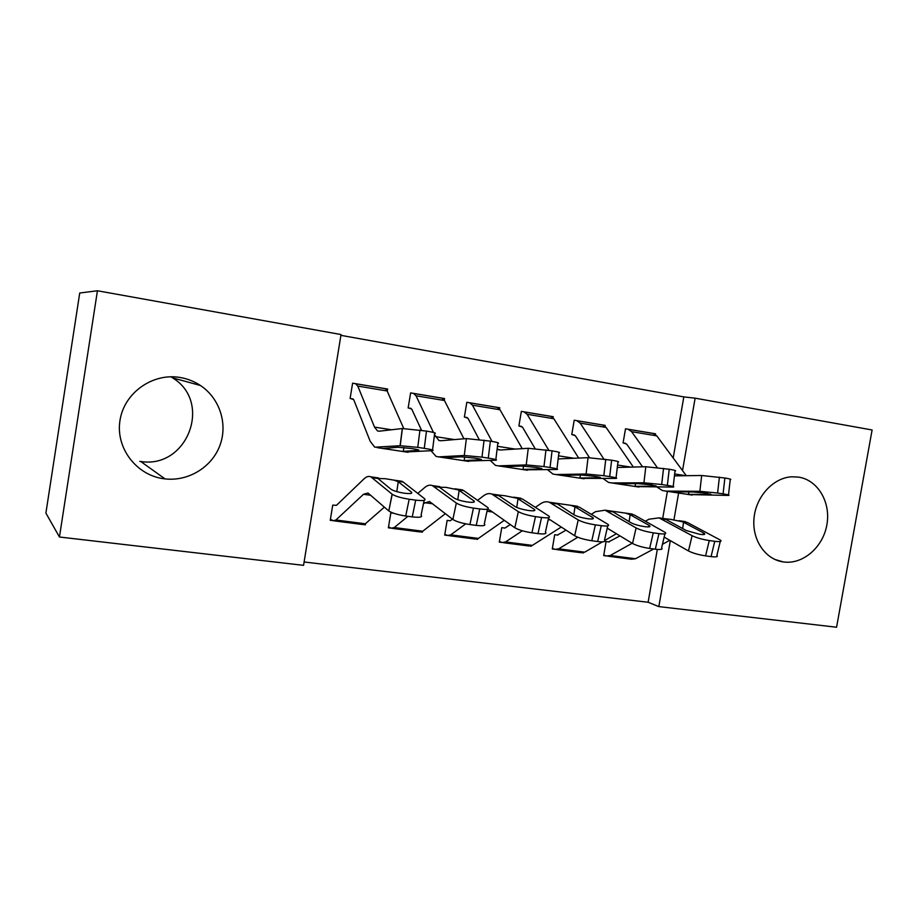 <?xml version="1.0" encoding="UTF-8"?>
<svg xmlns="http://www.w3.org/2000/svg" width="918" height="918" viewBox="0 0 918 918"><rect width="100%" height="100%" fill="white"/><g stroke="black" fill="none" stroke-linecap="round" stroke-linejoin="round"><path stroke-width="1.38" d="M170.874 376.782L172.573 377.86C212.827 402.061 187.444 469.041 140.741 461.49L139.777 461.375M179.905 377.447C187.387 378.686 194.249 381.372 200.503 385.526C219.884 398.435 228.031 424.219 219.827 445.7C211.737 467.228 188.362 481.571 165.033 478.898L163.955 478.771C136.495 475.352 115.484 448.041 119.971 420.524C124.045 392.938 152.526 372.754 179.905 377.447M798.671 477.119C818.03 480.114 831.019 502.502 826.866 524.878C822.987 547.3 802.906 564.685 783.57 561.965L783.249 561.919C765.199 559.452 751.819 539.692 754.022 518.096C756.019 496.5 773.208 477.796 791.706 476.786L798.671 477.119M304.11 562L648.119 602.254L658.837 606.603L670.324 540.633M303.56 565.35L59.452 537.007L97.434 290.765L341.037 334.542L303.56 565.35M97.434 290.765L79.728 293.014L45.9 513.093L59.452 537.007M673.192 458.002L683.818 396.897L695.133 398.171L872.1 429.98L836.573 627.235L658.837 606.603M421.649 531.866L422.372 532.188L422.509 531.396M422.372 532.188L421.087 532.027M388.521 526.898L391.263 528.194L388.371 527.804L390.827 512.875L393.615 513.242M444.289 400.214L444.564 398.55L410.621 392.881L408.143 407.936L410.989 408.395M531.281 546.256L530.42 546.141M501.985 542.469L499.3 542.125L501.744 527.655L504.934 528.079M553.084 417.713L553.256 416.715L521.344 411.379L518.888 425.963L522.48 427.122L535.056 448.558M606.213 555.929L603.688 555.597L606.098 541.563L609.208 541.976M655.452 434.478L655.567 433.801L625.514 428.786L623.081 442.924L625.606 443.337M648.119 602.254L657.311 549.423M662.704 518.395L667.397 491.337M683.818 396.897L340.911 335.345M605.031 426.193L605.169 425.39L574.209 420.214L571.765 434.57L574.37 434.994M583.309 552.969L582.655 552.877M554.885 549.297L552.28 548.964L554.702 534.712L557.846 535.125M499.53 409.049L499.748 407.776L466.837 402.279L464.37 417.082L467.136 417.541M477.073 539.084L477.75 538.809M477.658 539.325L476.591 539.187M447.456 535.435L444.691 535.079L447.146 520.38L450.371 520.804M387.27 391.263L387.637 389.037L352.604 383.185L350.114 398.481L353.051 398.963M364.457 524.396L365.341 524.832L365.548 523.604M365.341 524.832L363.815 524.637M333.2 520.678L330.25 520.299L332.729 505.129L336.481 505.313L363.964 478.909C366.397 476.591 368.703 475.903 370.861 476.844L392.204 494.251C395.486 496.305 401.143 497.958 409.176 499.231L405.722 516.019C397.701 514.78 392.066 513.093 388.807 510.959L392.101 494.159M673.95 519.829L678.631 492.966M681.626 475.765L681.741 475.065M682.522 470.59L695.133 398.171M653.088 433.388L656.783 435.866L686.32 475.708M688.959 494.572L728.444 495.433C730.12 495.227 728.33 494.71 723.086 493.873L724.876 478.003C730.12 478.863 731.898 479.437 730.212 479.712L728.502 494.928M623.092 442.866L626.65 444.071L642.554 466.826M657.036 487.079L662.326 490.51L665.814 491.096L699.872 491.314L701.673 475.501L724.876 478.003M674.432 475.868L701.673 475.501M628.038 429.211L631.618 431.678L657.242 467.514M687.341 494.332L670.748 491.83L692.987 491.979L706.894 493.333L711.22 494.572L687.341 494.332L692.206 495.066M719.391 477.142L717.601 493.035L723.086 493.873M717.601 493.035L699.872 491.314M603.78 555.046L606.419 555.998L610.286 555.482L632.158 543.261M664.15 537.122L688.477 550.961L692.103 535.699C696.464 537.799 702.19 539.417 709.258 540.553L705.586 555.883C698.518 554.782 692.815 553.141 688.477 550.961M645.423 521.229L648.888 519.232L659.021 517.867L692.103 535.699M608.634 541.895L619.994 535.894M681.363 521.057L687.421 522.491L720.561 540.197C721.973 541.574 720.033 541.953 714.755 541.31L709.258 540.553M607.968 556.193L631.538 559.234L635.508 558.741L653.673 548.987M662.475 544.259L669.784 540.323M703.142 534.586L703.532 532.933L704.393 533.484C705.483 534.551 703.934 534.838 699.723 534.322L686.251 530.524L665.94 519.439L665.63 518.819L670.461 519.324L682.544 521.803L683.554 522.285L682.648 528.561M703.532 532.933L683.554 522.285M720.251 541.505L716.901 555.367C718.301 556.813 716.35 557.226 711.071 556.618L705.586 555.883M602.61 424.954L606.087 427.432L633.351 467.067M635.945 486.597L673.146 487.068C674.925 486.838 672.986 486.276 667.352 485.381L669.211 469.247C674.845 470.188 676.773 470.796 674.982 471.095L673.204 486.529M571.776 434.501L575.345 435.729L589.482 457.657M603.172 478.576L608.473 482.398L611.778 482.948L643.931 482.811L645.802 466.734L669.211 469.247M617.286 467.48L645.802 466.734M576.814 420.651L580.165 423.118L603.837 458.989M633.982 486.299L616.862 483.717L637.861 483.625L651.78 484.968L656.45 486.299L633.982 486.299L639.008 487.056M663.542 468.364L661.671 484.52L667.352 485.381M661.671 484.52L643.931 482.811M550.616 416.267L553.841 418.734L578.673 458.059M581.22 478.347L616.001 478.416C617.871 478.175 615.771 477.567 609.701 476.603L611.629 460.205C617.699 461.203 619.788 461.869 617.906 462.19L616.058 477.842M518.899 425.883L521.619 426.411M547.598 469.729L552.888 474.032L555.964 474.549L586.086 474.009L588.036 457.669L611.629 460.205M558.167 458.92L588.036 457.669M524.029 411.826L527.127 414.282L548.826 450.325M578.914 478.003L561.219 475.34L580.887 474.985L594.807 476.327C599.638 477.096 601.324 477.567 599.867 477.762L578.914 478.003L584.1 478.783M605.765 459.275L603.826 475.708L609.701 476.603M603.826 475.708L586.086 474.009M552.384 548.344L555.08 549.366L558.718 548.815L577.766 537.248M607.223 528.171L632.525 543.479L636.117 527.942C640.282 530.053 645.997 531.683 653.283 532.842L649.634 548.448C642.359 547.312 636.656 545.659 632.525 543.479M591.284 514.321L595.495 511.682L605.077 510.19L636.117 527.942M557.375 535.079L566.05 530.145M628.474 513.518L634.189 514.929L665.24 532.44C666.732 533.909 664.643 534.31 658.963 533.622L653.283 532.842M556.538 549.561L580.945 552.705L584.697 552.166L602.403 541.861M604.836 540.45L616.391 533.714M648.567 526.909L648.934 525.303L649.611 525.75C650.759 526.898 649.083 527.196 644.562 526.634C638.825 525.716 634.338 524.442 631.091 522.812L611.893 511.165L625.525 513.105L630.127 514.688L629.117 521.676M648.934 525.303L630.127 514.688M664.919 533.828L661.626 547.862C663.094 549.4 660.994 549.848 655.314 549.205L649.634 548.448M499.415 541.425L502.169 542.538L505.577 541.93L522.342 530.776M548.402 518.681L574.679 535.745L578.225 519.932C582.173 522.032 587.887 523.673 595.38 524.866L591.789 540.759C584.296 539.589 578.592 537.914 574.679 535.745M535.366 507.333L540.392 503.879C543.479 501.779 546.462 501.239 549.366 502.261L578.225 519.932M504.889 528.079L510.293 524.545M572.786 505.887L579.247 507.115L608.072 524.419C609.644 525.991 607.372 526.404 601.267 525.681L595.38 524.866M503.523 542.71L528.825 545.981L532.348 545.395L561.265 527.035M592.179 518.968L592.523 517.419L593.005 517.752C594.221 518.98 592.397 519.29 587.543 518.704C581.645 517.763 577.158 516.478 574.071 514.849L556.411 503.271L570.491 505.267L574.978 506.851L573.842 514.7M592.523 517.419L574.978 506.851M607.739 525.888L604.492 540.105C606.052 541.758 603.769 542.228 597.664 541.54L591.789 540.759M497.028 407.317L499.989 409.761L522.227 448.661M524.694 469.844L556.893 469.477C558.878 469.213 556.583 468.559 550.043 467.514L552.051 450.83C558.592 451.92 560.864 452.643 558.878 452.987L556.974 468.868M464.382 416.99L467.973 418.264L479.127 439.447M490.235 460.469L495.468 465.38L498.313 465.874L526.232 464.91L528.263 448.294L552.051 450.83M497.131 449.074L500.264 450.004L528.263 448.294M469.603 402.738L472.437 405.171L492.025 441.409M522.021 469.442L503.741 466.688L521.975 466.057L535.871 467.377C541.081 468.214 542.917 468.731 541.39 468.937L522.021 469.442L527.38 470.245M545.981 449.877L543.961 466.585L550.043 467.514M543.961 466.585L526.232 464.91M433.48 432.458L416.026 395.784L413.513 393.363L441.799 398.091L444.45 400.512L463.934 438.793M466.31 461.043L495.754 460.228C497.82 459.941 495.33 459.229 488.273 458.105L490.373 441.133C497.407 442.315 499.897 443.084 497.82 443.463L495.835 459.597M408.154 407.821L411.734 409.118L421.557 430.312M431.012 450.749L436.13 456.441L438.712 456.889L464.279 455.489L466.378 438.586L490.373 441.133M434.489 434.581L438.884 440.468L440.743 440.766L466.378 438.586M463.223 460.584L444.335 457.738L461.008 456.82L474.904 458.128C480.493 459.023 482.501 459.585 480.906 459.803L463.223 460.584L468.765 461.421M484.084 440.147L481.984 457.141L488.273 458.105M481.984 457.141L464.279 455.489M444.817 534.287L447.628 535.504L450.784 534.85L465.724 523.857M487.412 509.375L490.12 510.328L514.826 527.747L518.337 511.636C522.044 513.736 527.758 515.388 535.481 516.616L531.924 532.796C524.201 531.602 518.509 529.915 514.826 527.747M477.567 500.333L483.499 495.835C486.379 493.654 489.156 493.069 491.83 494.068L518.337 511.636M449.969 520.77L452.62 519.255M516.283 497.923L522.503 499.048L548.964 516.123C550.616 517.786 548.149 518.234 541.563 517.454L535.481 516.616M448.879 535.664L475.099 539.05L478.393 538.418L504.292 520.311M533.886 510.741L534.505 509.49C535.779 510.787 533.806 511.119 528.573 510.5C522.503 509.524 518.016 508.228 515.124 506.61L498.864 495.686L499.105 495.112L504.934 495.743L517.144 498.279L518.004 498.761L516.742 507.447M534.207 509.272L518.004 498.761M548.62 517.66L545.43 532.084C547.059 533.84 544.581 534.345 537.994 533.61L531.924 532.796M391.263 528.194L394.27 527.54L407.913 516.306M423.496 503.489L429.475 501.492L452.872 519.462L456.326 503.053C459.78 505.141 465.483 506.816 473.447 508.079L469.936 524.557C461.995 523.317 456.303 521.619 452.872 519.462M417.77 493.402L424.724 487.515C427.386 485.266 429.934 484.635 432.367 485.599L456.326 503.053M457.91 489.73L462.339 489.868L463.865 490.705L487.802 507.528C489.524 509.306 486.838 509.777 479.747 508.951L473.447 508.079M392.514 528.389L419.721 531.901L422.75 531.224L445.379 513.644M473.585 502.215L474.009 500.941C475.34 502.318 473.183 502.674 467.56 502.008C461.306 501.01 456.831 499.702 454.123 498.084L439.424 487.228L446.079 487.366L458.323 489.925L459.126 490.396L457.772 499.736M473.872 500.838L459.126 490.396M487.458 509.157L484.325 523.788C486.024 525.647 483.327 526.175 476.235 525.394L469.936 524.557M377.527 430.944L379.214 431.208L377.527 430.944L374.521 427.111L357.791 386.088L355.576 383.69L385.262 388.716L387.132 390.976L403.725 428.465M405.94 451.954L432.47 450.646C434.604 450.336 431.873 449.568 424.277 448.351L426.468 431.081C434.042 432.355 436.761 433.193 434.616 433.606L432.55 449.992M350.125 398.355L353.717 399.674L370.149 441.202L374.762 447.204L400.087 445.723L402.279 428.534L426.468 431.081M379.191 431.208L402.279 428.534M402.428 451.426L382.886 448.489L397.976 447.25L411.757 448.546C417.759 449.499 419.951 450.107 418.344 450.359L402.428 451.426L408.154 452.287M419.951 430.06L417.759 447.353L424.277 448.351M417.759 447.353L400.087 445.723M330.423 519.232L333.337 520.747L335.942 519.99L363.505 494.286L367.992 493.012L388.704 510.878M397.597 481.284L401.866 481.261L403.243 482.088L424.506 498.646C426.273 500.517 423.336 501.01 415.705 500.126L409.176 499.231M334.359 520.885L362.587 524.522L365.33 523.788L384.401 507.126M377.952 478.496L385.239 478.703L394.189 480.171L398.251 481.743L396.805 491.635L398.228 481.732L411.425 492.117C412.767 493.551 410.415 493.918 404.379 493.218C398.045 492.209 393.604 490.912 391.045 489.317L377.952 478.496L372.146 477.67M424.15 500.333L421.075 515.205C422.819 517.155 419.882 517.718 412.251 516.891L405.722 516.019M628.084 429.211L653.134 433.399M665.814 491.096L670.748 491.83M674.65 473.952L685.918 475.708M631.618 431.678L656.783 435.866M710.245 494.595L710.325 493.941M688.925 491.945L688.431 494.366M687.421 522.491L682.544 521.803M665.94 519.439L661.017 518.739M635.508 558.741L610.286 555.482M711.071 556.618L714.755 541.31M576.86 420.662L602.667 424.965M611.778 482.948L616.862 483.717M617.573 465.047L630.918 467.124M580.165 423.118L606.087 427.432M655.693 486.322L655.773 485.691M635.577 483.637L635.026 486.322M524.075 411.838L550.662 416.279M555.964 474.549L561.219 475.34M558.546 455.833L574.083 458.254M527.127 414.282L553.841 418.734M599.328 477.785L599.397 477.176M580.497 474.996L579.901 478.014M634.189 514.929L629.163 514.206M612.031 511.774L606.947 511.051M584.697 552.166L558.718 548.815M655.314 549.205L658.963 533.622M579.247 507.115L574.06 506.38M556.365 503.856L551.11 503.11M550.352 519.944L548.184 519.645M532.348 545.395L505.577 541.93M597.664 541.54L601.267 525.681M469.649 402.75L497.074 407.328M498.313 465.874L503.741 466.688M497.464 446.297L515.308 449.086M472.437 405.171L499.989 409.761M541.046 468.949L541.115 468.375M523.604 466.08L522.962 469.442M438.712 456.889L444.335 457.738M435.465 436.624L454.513 439.596M416.026 395.784L444.45 400.512M464.795 456.957L464.106 460.572M522.503 499.048L517.144 498.279M498.864 495.686L493.425 494.905M492.496 512.003L487.01 511.246M478.393 538.418L450.784 534.85M537.994 533.61L541.563 517.454M463.865 490.705L458.323 489.925M439.424 487.228L433.812 486.437M432.699 503.787L424.506 502.662M422.75 531.224L394.27 527.54M476.235 525.394L479.747 508.951M377.08 447.617L382.886 448.489M374.521 427.111L391.596 429.773M357.791 386.088L387.132 390.976M403.966 447.571L403.254 451.415L403.943 447.571M403.243 482.088L397.505 481.273M370.838 495.295L363.505 494.286M365.33 523.788L335.942 519.99M412.251 516.891L415.705 500.126M411.172 493.379L411.425 492.117M165.033 478.898L140.741 461.49M200.503 385.526L172.573 377.86M783.249 561.919L774.872 559.452M628.784 429.394L653.857 433.583M685.367 521.619L678.838 520.69M665.63 518.808L659.021 517.867M704.152 534.483L704.393 533.484M577.514 420.823L603.344 425.137M524.683 411.998L551.293 416.451M632.261 514.057L625.525 513.105M611.893 511.165L605.077 510.19M649.359 526.806L649.611 525.75M577.445 506.254L570.491 505.267M556.411 503.259L549.366 502.261M592.753 518.877L593.005 517.752M503.959 466.654L506.392 467.021M498.233 449.671L500.299 449.992M470.211 402.899L497.659 407.489M444.519 457.703L447.41 458.139M438.884 440.468L440.778 440.766M414.018 393.512L442.338 398.251M520.839 498.199L513.644 497.177M499.105 495.1L491.83 494.068M534.253 510.672L534.505 509.49M462.339 489.868L454.915 488.812M439.883 486.678L432.367 485.599M473.745 502.18L474.009 500.941M383.036 448.443L386.432 448.959M356.035 383.827L385.262 388.716M400.214 445.723L402.405 428.522M401.866 481.261L394.189 480.171M378.641 477.957L370.861 476.844M392.204 494.251L388.807 510.959"/></g></svg>
